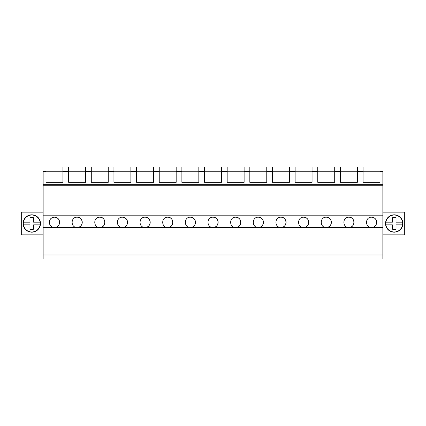 <?xml version="1.0" encoding="UTF-8"?>
<svg xmlns="http://www.w3.org/2000/svg" width="426" height="426" viewBox="0 0 426 426"><rect width="100%" height="100%" fill="white"/><g stroke="black" fill="none" stroke-linecap="round" stroke-linejoin="round"><path stroke-width="0.64" d="M43.143 254.961L43.143 259.008L382.857 259.008L382.857 227.527L43.143 227.527L43.143 254.961L382.857 254.961M382.857 227.527L382.857 215.178L43.143 215.178L43.143 227.527M43.143 215.178L43.143 184.336L382.857 184.336L382.857 185.757L43.143 185.757M45.997 182.328L62.941 182.328L45.997 182.328L45.997 171.406L43.143 171.406L43.143 184.336M54.469 217.196C47.84 216.909 47.824 227.756 54.469 227.479A5.139 5.139 0 0 0 59.608 222.335A5.139 5.139 0 0 0 54.469 217.196C61.099 216.909 61.115 227.756 54.469 227.479A5.139 5.139 0 0 1 49.331 222.335A5.139 5.139 0 0 1 54.469 217.196M303.589 217.196C310.219 216.909 310.234 227.756 303.589 227.479A5.139 5.139 0 0 0 308.728 222.335A5.139 5.139 0 0 0 303.589 217.196C296.959 216.909 296.943 227.756 303.589 227.479M326.236 217.196C332.866 216.909 332.882 227.756 326.236 227.479A5.139 5.139 0 0 0 331.375 222.335A5.139 5.139 0 0 0 326.236 217.196C319.606 216.909 319.591 227.756 326.236 227.479M167.706 217.196C174.335 216.909 174.351 227.756 167.706 227.479A5.139 5.139 0 0 0 172.844 222.335A5.139 5.139 0 0 0 167.706 217.196C161.076 216.909 161.06 227.756 167.706 227.479M122.411 217.196C115.781 216.909 115.766 227.756 122.411 227.479A5.139 5.139 0 0 0 127.55 222.335A5.139 5.139 0 0 0 122.411 217.196C129.041 216.909 129.057 227.756 122.411 227.479M145.058 217.196C138.429 216.909 138.413 227.756 145.058 227.479A5.139 5.139 0 0 0 150.197 222.335A5.139 5.139 0 0 0 145.058 217.196C151.688 216.909 151.704 227.756 145.058 227.479M77.117 217.196C83.746 216.909 83.762 227.756 77.117 227.479A5.139 5.139 0 0 0 82.255 222.335A5.139 5.139 0 0 0 77.117 217.196C70.487 216.909 70.471 227.756 77.117 227.479M99.764 217.196C93.134 216.909 93.118 227.756 99.764 227.479A5.139 5.139 0 0 0 104.902 222.335A5.139 5.139 0 0 0 99.764 217.196C106.394 216.909 106.409 227.756 99.764 227.479M235.647 217.196C229.018 216.909 229.002 227.756 235.647 227.479A5.139 5.139 0 0 0 240.786 222.335A5.139 5.139 0 0 0 235.647 217.196C242.277 216.909 242.293 227.756 235.647 227.479M213 217.196C206.37 216.909 206.354 227.756 213 227.479A5.139 5.139 0 0 0 218.139 222.335A5.139 5.139 0 0 0 213 217.196C219.63 216.909 219.646 227.756 213 227.479M190.353 217.196C183.723 216.909 183.707 227.756 190.353 227.479A5.139 5.139 0 0 0 195.491 222.335A5.139 5.139 0 0 0 190.353 217.196C196.982 216.909 196.998 227.756 190.353 227.479M258.294 217.196C251.665 216.909 251.649 227.756 258.294 227.479A5.139 5.139 0 0 0 263.433 222.335A5.139 5.139 0 0 0 258.294 217.196C264.924 216.909 264.94 227.756 258.294 227.479M348.883 217.196C342.254 216.909 342.238 227.756 348.883 227.479A5.139 5.139 0 0 0 354.022 222.335A5.139 5.139 0 0 0 348.883 217.196C355.513 216.909 355.529 227.756 348.883 227.479M280.942 217.196C274.312 216.909 274.296 227.756 280.942 227.479A5.139 5.139 0 0 0 286.08 222.335A5.139 5.139 0 0 0 280.942 217.196C287.571 216.909 287.587 227.756 280.942 227.479M371.531 217.196C378.16 216.909 378.176 227.756 371.531 227.479A5.139 5.139 0 0 0 376.669 222.335A5.139 5.139 0 0 0 371.531 217.196C364.901 216.909 364.885 227.756 371.531 227.479M382.857 215.178L382.857 185.757M357.355 182.328L340.411 182.328L357.355 182.328L357.355 171.406L363.058 171.406L363.058 182.328L380.003 182.328L380.003 171.406L382.857 171.406L382.857 184.336M340.411 182.328L340.411 171.406L334.708 171.406L334.708 182.328L317.764 182.328L317.764 171.406L312.061 171.406L312.061 182.328L295.117 182.328L295.117 171.406L289.414 171.406L289.414 182.328L272.47 182.328L272.47 171.406L266.767 171.406L266.767 182.328L249.822 182.328L249.822 171.406L244.119 171.406L244.119 182.328L227.175 182.328L227.175 171.406L221.472 171.406L221.472 182.328L204.528 182.328L204.528 171.406L198.825 171.406L198.825 182.328L181.881 182.328L181.881 171.406L176.178 171.406L176.178 182.328L159.233 182.328L159.233 171.406L153.53 171.406L153.53 182.328L136.586 182.328L136.586 171.406L130.883 171.406L130.883 182.328L113.939 182.328L113.939 171.406L108.236 171.406L108.236 182.328L91.292 182.328L91.292 171.406L85.589 171.406L85.589 182.328L68.645 182.328L68.645 171.406L62.941 171.406L62.941 182.328M380.003 182.328L363.058 182.328M43.143 234.87L21.3 234.87L21.3 212.132L43.143 212.132M40.47 223.501A8.696 8.696 0 0 0 31.774 214.81A8.696 8.696 0 0 0 23.084 223.501A8.696 8.696 0 0 0 31.774 232.197A8.696 8.696 0 0 0 40.47 223.501M382.857 212.132L404.7 212.132L404.7 234.87L382.857 234.87M402.916 223.501A8.696 8.696 0 0 0 394.226 214.81A8.696 8.696 0 0 0 385.53 223.501A8.696 8.696 0 0 0 394.226 232.197A8.696 8.696 0 0 0 402.916 223.501M45.997 171.225L62.941 171.225L62.941 166.992L45.997 166.992L45.997 171.406M68.645 171.225L85.589 171.225L85.589 166.992L68.645 166.992L68.645 171.406M68.645 182.328L85.589 182.328M91.292 171.225L108.236 171.225L108.236 166.992L91.292 166.992L91.292 171.406M91.292 182.328L108.236 182.328M113.939 171.225L130.883 171.225L130.883 166.992L113.939 166.992L113.939 171.406M113.939 182.328L130.883 182.328M136.586 171.225L153.53 171.225L153.53 166.992L136.586 166.992L136.586 171.406M136.586 182.328L153.53 182.328M159.233 171.225L176.178 171.225L176.178 166.992L159.233 166.992L159.233 171.406M159.233 182.328L176.178 182.328M181.881 171.225L198.825 171.225L198.825 166.992L181.881 166.992L181.881 171.406M181.881 182.328L198.825 182.328M204.528 171.225L221.472 171.225L221.472 166.992L204.528 166.992L204.528 171.406M204.528 182.328L221.472 182.328M227.175 171.225L244.119 171.225L244.119 166.992L227.175 166.992L227.175 171.406M227.175 182.328L244.119 182.328M249.822 171.225L266.767 171.225L266.767 166.992L249.822 166.992L249.822 171.406M249.822 182.328L266.767 182.328M272.47 171.225L289.414 171.225L289.414 166.992L272.47 166.992L272.47 171.406M272.47 182.328L289.414 182.328M295.117 171.225L312.061 171.225L312.061 166.992L295.117 166.992L295.117 171.406M295.117 182.328L312.061 182.328M317.764 171.225L334.708 171.225L334.708 166.992L317.764 166.992L317.764 171.406M317.764 182.328L334.708 182.328M340.411 171.225L357.355 171.225L357.355 166.992L340.411 166.992L340.411 171.406M363.058 171.225L380.003 171.225L380.003 166.992L363.058 166.992L363.058 171.406M40.119 222.164A8.445 8.445 0 0 0 23.435 222.164L29.964 222.164L29.964 217.766A6.017 6.017 0 0 1 33.59 217.766L33.59 222.164L40.119 222.164A8.445 8.445 0 0 1 40.119 224.843L33.59 224.843L33.59 229.241A6.017 6.017 0 0 1 29.964 229.241L29.964 224.843L23.435 224.843A8.445 8.445 0 0 0 40.119 224.843M23.435 222.164A8.445 8.445 0 0 0 23.435 224.843M402.565 222.164A8.445 8.445 0 0 0 385.881 222.164L392.41 222.164L392.41 217.766A6.017 6.017 0 0 1 396.036 217.766L396.036 222.164L402.565 222.164A8.445 8.445 0 0 1 402.565 224.843L396.036 224.843L396.036 229.241A6.017 6.017 0 0 1 392.41 229.241L392.41 224.843L385.881 224.843A8.445 8.445 0 0 0 402.565 224.843M385.881 222.164A8.445 8.445 0 0 0 385.881 224.843"/></g></svg>
